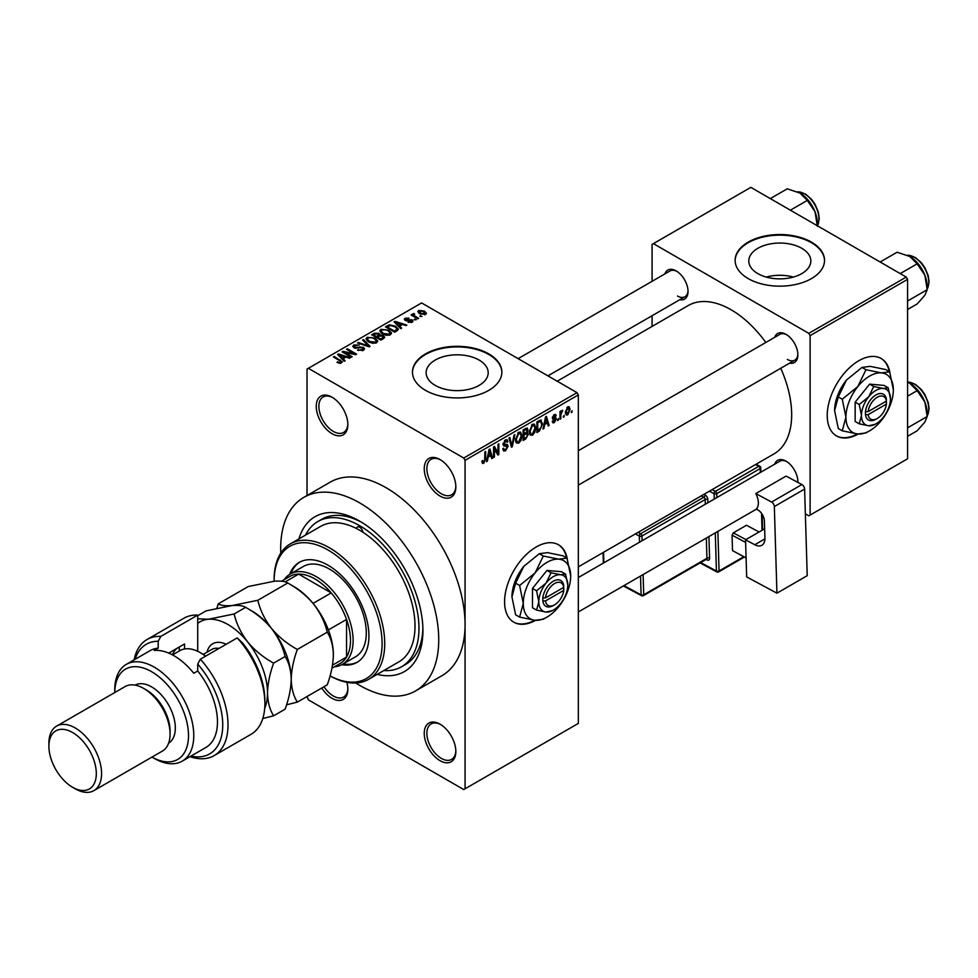 <?xml version="1.0" encoding="UTF-8"?>
<svg xmlns="http://www.w3.org/2000/svg" width="978" height="978" viewBox="0 0 978 978"><rect width="100%" height="100%" fill="white"/><g stroke="black" fill="none" stroke-linecap="round" stroke-linejoin="round"><path stroke-width="1.47" d="M440.039 496.066A22.347 12.91 60 0 1 424.244 468.682A22.347 12.91 60 0 1 440.039 459.562L440.039 459.562A22.347 12.91 60 0 1 455.846 486.934A22.347 12.91 60 0 1 440.039 496.066M440.711 459.966A20.489 11.834 -120 0 0 431.115 459.305A20.489 11.834 -120 0 0 427.973 475.724A20.489 11.834 -120 0 0 441.359 493.78A20.489 11.834 -120 0 0 451.604 494.795A20.489 11.834 -120 0 0 455.834 486.152M440.039 760.664A22.347 12.91 60 0 1 424.244 733.292A22.347 12.91 60 0 1 440.039 724.172L440.039 724.172A22.347 12.91 60 0 1 455.846 751.544A22.347 12.91 60 0 1 440.039 760.664M440.711 724.576A20.489 11.834 -120 0 0 431.115 723.916A20.489 11.834 -120 0 0 427.973 740.334A20.489 11.834 -120 0 0 441.359 758.39A20.489 11.834 -120 0 0 451.604 759.405A20.489 11.834 -120 0 0 455.834 750.762M346.884 682.326A22.347 12.91 60 0 1 347.85 689.197A22.347 12.91 60 0 1 332.055 698.316A22.347 12.91 60 0 1 321.774 688.011M324.024 686.703A20.489 11.834 -120 0 0 333.364 696.03A20.489 11.834 -120 0 0 343.608 697.045A20.489 11.834 -120 0 0 347.838 688.402M332.055 433.706A22.347 12.91 60 0 1 316.249 406.335A22.347 12.91 60 0 1 332.055 397.215L332.055 397.215A22.347 12.91 60 0 1 347.85 424.586A22.347 12.91 60 0 1 332.055 433.706M332.728 397.618A20.489 11.834 -120 0 0 323.119 396.958A20.489 11.834 -120 0 0 319.977 413.376A20.489 11.834 -120 0 0 333.364 431.432A20.489 11.834 -120 0 0 343.608 432.447A20.489 11.834 -120 0 0 347.838 423.804M567.228 558.744A44.695 25.807 120 0 0 558.536 544.795A44.695 25.807 120 0 0 536.176 547.008A44.695 25.807 120 0 0 506.983 586.397A44.695 25.807 120 0 0 513.829 622.216A44.695 25.807 120 0 0 535.602 620.321M566.592 557.888A44.695 25.807 120 0 0 558.267 544.636M801.764 248.29A31.027 17.91 0 0 0 767.95 244.414A31.027 17.91 0 0 0 748.793 260.955A31.027 17.91 0 0 0 757.877 273.632A31.027 17.91 0 0 0 791.691 277.507A31.027 17.91 0 0 0 810.848 260.955A31.027 17.91 0 0 0 801.764 248.29M793.366 277.08A31.027 17.91 0 0 0 766.287 277.08M811.434 242.104A44.695 25.807 0 0 0 762.718 236.505A44.695 25.807 0 0 0 735.126 260.356A44.695 25.807 0 0 0 748.219 278.596A44.695 25.807 0 0 0 796.923 284.195A44.695 25.807 0 0 0 824.527 260.356A44.695 25.807 0 0 0 811.434 242.104M824.515 260.661A44.695 25.807 0 0 0 811.434 242.715A44.695 25.807 0 0 0 762.962 237.055A44.695 25.807 0 0 0 735.126 260.661M435.222 385.393A31.027 17.91 180 0 1 426.139 372.728A31.027 17.91 180 0 1 445.283 356.175A31.027 17.91 180 0 1 479.11 360.063A31.027 17.91 180 0 1 488.193 372.728A31.027 17.91 180 0 1 469.037 389.281A31.027 17.91 180 0 1 435.222 385.393M488.768 353.877A44.695 25.807 0 0 0 440.051 348.278A44.695 25.807 0 0 0 412.459 372.117A44.695 25.807 0 0 0 425.552 390.369A44.695 25.807 0 0 0 474.269 395.968A44.695 25.807 0 0 0 501.861 372.117A44.695 25.807 0 0 0 488.768 353.877M501.861 372.422A44.695 25.807 0 0 0 488.768 354.476A44.695 25.807 0 0 0 440.296 348.828A44.695 25.807 0 0 0 412.471 372.422M774.723 337.337A16.76 9.682 60 0 1 786.006 334.329L786.006 334.329A16.76 9.682 60 0 1 786.019 334.329A16.76 9.682 60 0 1 797.865 354.867A16.76 9.682 60 0 1 789.625 363.144M786.691 334.745A14.902 8.606 -120 0 0 779.882 334.354L578.328 450.724M664.881 273.926A16.76 9.682 60 0 1 676.177 270.918L676.177 270.918A16.76 9.682 60 0 1 688.035 291.456A16.76 9.682 60 0 1 679.783 299.733M676.849 271.334A14.902 8.606 -120 0 0 670.04 270.943L518.12 358.657M774.723 464.159A16.76 9.682 60 0 1 786.006 461.164L786.006 461.164A16.76 9.682 60 0 1 786.019 461.164A16.76 9.682 60 0 1 797.865 481.689A16.76 9.682 60 0 1 797.852 482.399M786.691 461.579A14.902 8.606 -120 0 0 779.882 461.188L578.328 577.546M298.95 538.89A89.401 51.614 60 0 1 359.708 521.152L359.708 521.152A89.401 51.614 60 0 1 422.924 630.639A89.401 51.614 60 0 1 377.178 674.38M361.713 522.35A83.815 48.387 -120 0 0 321.75 519.281L317.801 521.567A83.815 48.387 -120 0 0 305.552 535.088M355.772 683.011A111.749 64.524 -120 0 0 359.708 685.395A111.749 64.524 -120 0 0 415.577 690.92A111.749 64.524 -120 0 0 432.716 601.372A111.749 64.524 -120 0 0 359.708 502.9A111.749 64.524 -120 0 0 303.828 497.374A111.749 64.524 -120 0 0 280.784 553.12M415.577 690.92L441.922 675.712A111.749 64.524 -120 0 0 465.063 624.563A111.749 64.524 -120 0 0 386.041 487.692A111.749 64.524 -120 0 0 330.173 482.166L303.828 497.374M578.328 566.861L773.928 453.926A85.673 49.462 -120 0 0 780.725 368.278M765.823 342.471A85.673 49.462 -120 0 0 731.092 309.769A85.673 49.462 -120 0 0 688.255 305.527L557.179 381.212M889.894 372.459A44.695 25.807 120 0 0 881.19 358.51A44.695 25.807 120 0 0 858.843 360.723A44.695 25.807 120 0 0 829.637 400.112A44.695 25.807 120 0 0 836.496 435.931A44.695 25.807 120 0 0 858.268 434.036M889.259 371.603A44.695 25.807 120 0 0 880.921 358.351M564.196 415.259L563.365 417.264L564.196 415.259M560.846 414.696L560.846 418.706L560.003 419.195L560.003 411.457L560.846 410.968L560.846 412.203L562.643 410.21L560.846 414.696L560.003 414.22M558.45 418.572L557.607 420.577L558.45 418.572M556.299 418.975L554.269 422.643L552.912 422.851L552.228 421.335L553.059 420.711L554.33 421.506L555.455 419.648L552.827 419.159L552.35 417.948L554.233 414.648L555.626 414.452L556.176 415.736L555.333 416.359L554.269 415.736L553.181 417.3L555.81 417.606L556.299 418.975L554.135 417.728M553.059 420.711L554.33 421.506M555.333 416.359L553.438 415.259M552.497 416.909L553.45 417.789M544.612 424.904L543.89 428.498L543.01 429.012L545.553 416.897L546.433 416.384L549.11 425.491L548.23 425.992L547.509 423.229L543.951 424.525M532.472 435.234L530.064 434.953L529.232 431.775L532.472 424.305L534.391 424.134L535.699 427.912L534.868 432.215L532.472 435.234L529.404 433.462M518.707 443.181L516.298 442.9L515.467 439.721L518.707 432.252L520.626 432.08L521.934 435.87L521.103 440.173L518.707 443.181L515.626 441.408M482.044 462.362L483.755 463.352L482.447 463.364L481.946 461.078L482.79 460.467L483.792 462.093L484.697 460.76L484.819 451.958L485.663 451.469L485.663 458.706L483.755 463.352L482.447 463.364M481.946 461.42L483.792 462.093M463.743 458.046L577.008 392.655L578.328 394.929L578.328 723.414L465.063 788.794L465.063 460.32L463.743 458.046L308.339 368.315L307.031 369.085L307.031 495.528M578.328 394.929L465.063 460.32M488.095 457.533L487.374 461.127L486.494 461.64L489.049 449.513L489.929 449.012L492.606 458.107L491.726 458.621L490.993 455.858L487.435 457.154M494.403 448.56L494.403 457.068L493.56 457.557L493.56 446.909L494.452 446.396L497.985 452.887L497.985 444.354L498.829 443.878L498.829 454.513L497.924 455.039L493.56 448.071M507.325 446.677L503.682 445.87L503.022 444.232L505.406 439.941L507.154 439.697L507.924 441.665L507.093 442.276L505.43 441.164L504.122 444.721L506.897 444.379L508.169 446.176L505.553 450.772L503.658 451.029L502.778 448.78L503.621 448.156L504.22 449.648L505.626 449.489L507.325 446.677L505.198 444.721M505.1 440.124L506.58 440.98L504.501 440.626M504.122 444.721L503.022 444.085L504.122 444.721M506.897 444.379L507.521 444.525M514.905 434.587L512.276 446.75L511.457 447.227L508.976 438.01L509.844 437.508L511.812 445.772L514.037 435.088L514.905 434.587M526.567 432.105L528.279 434.391L525.724 438.988L523.132 440.479L523.132 429.843L527.362 428.034L527.619 432.545M540.577 419.965L542.521 423.902L539.355 431.115L536.898 432.533L536.898 421.885L541.347 420.1M570.064 409.44L567.729 414.88L566.323 415.014L565.394 412.215L567.729 406.86L569.159 406.726L570.064 409.44L569.147 408.902M572.093 410.699L571.262 412.692L572.093 410.699M307.031 696.519L308.339 699.832L463.743 789.564L465.063 788.794M421.958 316.407L419.806 316.139L421.958 316.407M416.212 319.733L414.061 319.451L416.212 319.733M401.652 328.131L400.772 328.645L394.097 321.848L394.99 321.346L406.872 325.124L406.004 325.625L402.52 324.451L399.623 326.126L401.652 328.131M391.347 333.816L391.347 332.593L390.356 334.794L386.506 335.344L382.52 333.999L379.782 330.906L380.907 329.329L388.865 330.209L391.469 333.229M377.581 341.762L377.581 340.552L376.591 342.74L372.74 343.302L368.743 341.945L366.016 338.865L367.141 337.276L375.1 338.156L377.704 341.188M363.437 350.332L357.557 350.136L362.435 349.672L362.557 347.777L353.975 347.801L352.789 346.298L353.828 344.965L359.109 345.1L354.928 345.564L354.843 347.337L363.376 347.288L364.598 348.877L363.437 350.332M363.254 350.442L362.557 347.777M354.928 345.564L354.843 348.18M345.136 360.76L344.268 361.273L337.593 354.476L338.474 353.963L350.368 357.74L349.488 358.254L346.016 357.08L343.107 358.755L345.136 360.76M577.008 392.655L421.604 302.935L308.339 368.315M339.684 363.303L336.958 362.312L340.601 362.276L340.809 361.347L333.364 356.921L334.207 356.432L342.386 361.946L339.684 363.303M340.601 363.29L340.809 361.347M352.166 356.713L351.322 357.19L342.104 351.872L342.997 351.359L353.926 353.584L346.542 349.317L347.373 348.828L356.591 354.146L355.699 354.672L344.782 352.447L352.166 356.713M370.039 346.383L369.219 346.86L357.52 342.972L358.388 342.471L368.51 346.029L362.581 340.051L363.461 339.537L370.039 346.383M383.498 338.62L380.894 340.124L371.677 334.794L374.281 333.29L378.902 333.302L379.929 334.941L383.339 335.588L384.709 337.251L383.498 338.62M379.977 334.672L379.929 335.784M397.117 330.747L394.672 332.165L385.442 326.848L389.293 324.818L395.638 326.224L398.401 329.231L397.117 330.747M412.154 322.214L407.96 322.141L411.261 321.628L411.347 320.368L405.198 320.417L404.317 319.28L405.173 318.217L409.036 318.205L406.163 318.755L405.894 319.855L412.019 319.794L413.046 321.077L412.154 322.214M411.261 322.581L411.347 320.368M406.163 318.755L405.894 320.723M418.608 318.339L417.777 318.828L411.066 314.953L412.973 315.087L412.789 313.828L413.938 313.571L414.66 314.268L413.926 315.454L418.608 318.339M412.973 316.065L412.789 314.843M413.938 313.571L413.926 316.603M425.613 314.439L419.806 313.779L417.838 311.603L418.67 310.429L424.403 311.053L426.457 313.266L425.613 314.439M383.779 670.578A83.815 48.387 -120 0 0 401.616 666.727L405.564 664.453A83.815 48.387 -120 0 0 422.887 628.304M906.251 277.08L907.572 279.366L810.114 335.625L808.794 333.351L906.251 277.08L750.847 187.36L652.081 244.39L652.081 281.322M652.081 315.723L652.081 326.42M810.114 335.625L810.114 515.076L808.794 515.834L805.359 513.853M810.114 515.076L907.572 458.804L907.572 279.366M808.794 333.351L653.39 243.62M836.227 435.772A44.695 25.807 120 0 0 857.339 433.951M787.327 359.427A14.902 8.606 -120 0 0 794.784 360.161A14.902 8.606 -120 0 0 797.84 354.073M677.497 296.016A14.902 8.606 -120 0 0 684.942 296.75A14.902 8.606 -120 0 0 688.011 290.662M797.681 482.301A14.902 8.606 -120 0 0 797.84 480.895M513.572 622.057A44.695 25.807 120 0 0 534.673 620.248M337.679 362.691L337.679 361.75M334.207 357.398L334.207 356.432M338.474 355.369L338.474 353.963M343.107 360.1L343.107 358.755M340.417 355.968L342.312 357.972L344.647 356.628L339.06 354.745L340.417 355.968L340.417 357.349M342.312 359.293L342.312 357.972M339.06 355.968L339.06 354.745M344.647 357.862L344.647 356.628M342.997 352.386L342.997 351.359M353.926 354.305L353.926 353.584M347.373 349.794L347.373 348.828M344.782 353.413L344.782 352.447M358.266 350.491L358.266 349.586M362.435 350.772L362.435 349.672M353.828 347.716L353.828 344.965M356.041 348.412L356.041 347.728M359.916 347.63L359.916 346.75M363.376 350.368L363.376 347.288M358.388 343.254L358.388 342.471M363.461 340.943L363.461 339.537M367.141 340.833L367.141 337.276M375.1 339.183L375.1 338.156M368.217 337.899L367.373 339.097L369.598 341.481L375.503 342.129L376.334 340.943L374.232 338.62L371.799 337.618L368.217 337.899M369.598 342.398L369.598 341.481M375.503 343.192L375.503 342.129M374.281 334.537L374.281 333.29M378.889 334.647L378.902 333.302M383.193 338.791L383.339 335.588M373.596 334.928L376.347 336.53L378.718 335.063L378.217 333.877L375.051 334.097L373.596 334.928L373.596 335.906M376.347 337.496L376.347 336.53M378.718 336.408L378.217 333.877M377.422 337.141L380.662 339.011L383.193 337.422L382.508 336.077L379.085 336.188L377.422 337.141L377.422 338.119M380.662 339.977L380.662 339.011M382.435 339.232L382.435 337.985M380.907 332.887L380.907 329.329M388.865 331.236L388.865 330.209M381.982 329.953L381.139 331.151L383.364 333.522L389.268 334.183L390.1 332.997L387.997 330.674L385.564 329.672L381.982 329.953M383.364 334.439L383.364 333.522M389.268 335.234L389.268 334.183M389.293 325.894L389.293 324.818M395.638 327.251L395.638 326.224M387.361 326.982L394.427 331.065L395.931 330.197L396.701 328.205L394.782 326.701L390.222 325.54L387.361 326.982L387.361 327.948M394.427 332.031L394.427 331.065M397.031 330.796L396.701 328.205M395.931 331.432L395.931 330.197M394.99 322.752L394.99 321.346M399.623 327.471L399.623 326.126M396.921 323.339L398.828 325.344L401.163 323.999L395.564 322.117L396.921 323.339L396.921 324.72M398.828 326.664L398.828 325.344M395.564 323.339L395.564 322.117M401.163 325.246L401.163 323.999M408.67 322.422L408.67 321.591M405.173 320.405L405.173 318.217M406.726 320.87L406.726 320.014M412.019 322.288L412.019 319.794M414.904 319.94L414.904 318.962M411.909 315.442L411.909 314.476M415.137 317.3L415.137 316.334M420.65 316.615L420.65 315.649M418.67 312.997L418.67 310.429M424.403 312.08L424.403 311.053M424.684 314.806L423.633 311.566L419.611 310.992L419.146 313.363M419.611 310.992L420.638 313.302L424.684 313.877L425.137 313.192L425.137 314.659M420.638 314.219L420.638 313.302M486.689 460.736L487.374 461.127M491.408 457.423L492.606 458.107M489.917 455.235L490.993 455.858M489.159 452.569L488.377 456.127L490.711 454.782L489.55 450.332L489.159 452.569L488.487 452.178M487.729 455.748L488.377 456.127M493.56 456.592L494.403 457.068M496.188 451.848L497.985 452.887M497.105 453.523L498.829 454.513M502.802 449.183L505.553 450.772M505.186 440.076L507.924 441.665M503.095 443.34L503.853 443.78M505.516 444.648L508.169 446.176M511.152 446.102L512.276 446.75M510.932 445.259L511.812 445.772M521.042 435.344L521.934 435.87M520.443 439.794L521.103 440.173M517.79 432.961L518.719 433.498L516.311 439.256L517.276 442.056L518.695 441.934L521.091 436.31L520.736 434.11L518.462 432.41M515.504 438.792L516.311 439.256M520.736 434.11L518.719 433.498M525.724 428.34L528.034 429.684M525.602 432.838L528.279 434.391M523.132 430.112L523.976 430.601L523.976 433.78L526.421 432.264L527.203 430.344L525.43 428.511M523.132 433.291L523.976 433.78M527.203 430.344L525.43 429.758L523.976 430.601M523.976 435.027L523.976 438.755L526.616 437.093L527.448 434.88L527.008 433.731L523.976 435.027L523.132 434.538M523.132 438.278L523.976 438.755M524.55 433.45L525.626 434.073M534.807 427.398L535.699 427.912M534.208 431.836L534.868 432.215M531.555 425.014L532.484 425.552L530.076 431.31L531.042 434.11L532.46 433.987L534.868 428.364L534.514 426.163L532.228 424.464M529.269 430.846L530.076 431.31M534.514 426.163L532.484 425.552M538.279 430.491L539.355 431.115M541.653 423.401L542.521 423.902M537.741 422.655L537.741 430.809L541.36 427.166L541.69 424.379L540.418 421.31L537.741 422.655L536.898 422.166M536.898 430.32L537.741 430.809M538.144 421.176L539.22 421.799M539.159 420.589L540.822 421.42L539.269 420.528M543.193 428.107L543.89 428.498M547.924 424.794L549.11 425.491M546.433 422.606L547.509 423.229M545.675 419.953L544.893 423.498L547.228 422.154L546.054 417.716L545.675 419.953L544.99 419.562M544.245 423.119L544.893 423.498M552.24 421.481L554.269 422.643M552.387 417.423L555.247 419.073M554.257 414.635L556.176 415.736M557.607 419.611L558.45 420.088M560.003 418.229L560.846 418.706M560.003 411.726L560.846 412.203M561.335 410.833L562.399 411.457M561.14 411.286L561.8 411.665M560.003 412.447L561.005 413.022M563.365 416.298L564.196 416.775M565.504 413.584L567.729 414.88M567.289 407.154L568.597 407.912L567.705 407.973L566.238 411.726L567.753 413.755L569.22 410.002L566.91 407.52M565.431 411.261L566.238 411.726M565.418 412.997L567.753 413.755M571.262 411.726L572.093 412.215M368.523 679.38L398.816 661.886A78.228 45.159 -120 0 0 411.408 601.299A78.228 45.159 -120 0 0 362.948 532.264A4.658 2.69 -120 0 0 359.708 527.24A4.658 2.69 -120 0 0 357.373 527.008A4.658 2.69 -120 0 0 356.469 528.511A78.228 45.159 -120 0 0 320.601 526.396L290.307 543.89A78.228 45.159 60 0 1 329.415 547.766A78.228 45.159 60 0 1 380.515 616.702A78.228 45.159 60 0 1 368.523 679.38A78.228 45.159 60 0 1 330.075 675.884A76.357 44.083 -120 0 0 382.08 642.412A76.357 44.083 -120 0 0 328.095 550.052A76.357 44.083 -120 0 0 274.109 581.225A76.357 44.083 -120 0 0 274.109 581.25C280.808 580.761 285.356 581.348 287.74 583.01C297.777 588.511 306.407 595.529 313.608 604.062C320.344 612.876 324.892 622.252 327.251 632.167C331.077 638.157 333.107 645.761 333.364 654.979C333.131 664.355 331.102 674.319 327.251 684.845L297.336 702.118C293.51 696.116 291.481 688.524 291.224 679.307C291.456 669.918 293.498 659.967 297.336 649.441L327.251 632.167M341.762 664.71A57.739 33.338 -120 0 0 356.97 662.399A57.739 33.338 -120 0 0 365.821 616.128A57.739 33.338 -120 0 0 328.095 565.247A57.739 33.338 -120 0 0 299.231 562.399A57.739 33.338 -120 0 0 289.635 574.404M343.107 663.952A57.739 33.338 -120 0 0 357.618 662.008M297.336 649.441C287.3 643.94 278.681 636.923 271.468 628.389C264.732 619.575 260.185 610.199 257.825 600.284L231.957 605.578C225.258 606.067 220.71 605.48 218.314 603.817L248.241 586.543L274.109 581.25L274.109 579.697A78.228 45.159 60 0 1 290.307 543.89M362.948 532.264A78.228 45.159 -120 0 0 359.708 530.272A78.228 45.159 -120 0 0 356.469 528.511M401.616 666.727A83.815 48.387 -120 0 0 414.464 599.575A83.815 48.387 -120 0 0 359.708 525.712A83.815 48.387 -120 0 0 317.801 521.567M284.195 579.673A52.152 30.11 60 0 1 290.173 574.074L303.339 566.47A52.152 30.11 60 0 1 329.415 569.049A52.152 30.11 60 0 1 363.486 615.015A52.152 30.11 60 0 1 355.491 656.8L342.324 664.404A52.152 30.11 60 0 1 334.488 666.776M299.891 562.032A57.739 33.338 -120 0 0 290.955 573.621M900.225 273.596L917.156 263.828L924.858 275.209A24.584 14.193 -120 0 1 927.193 286.578L927.193 289.684L924.858 295.27L917.156 303.962L907.572 309.5M907.572 301.016L927.193 289.684L924.858 275.209A24.584 14.193 -120 0 0 909.809 256.481L917.156 263.828M880.151 262.006L897.083 252.238L909.809 256.481M290.173 574.074A52.152 30.11 60 0 1 330.356 588.047A52.152 30.11 60 0 1 353.119 640.529A52.152 30.11 60 0 1 342.324 664.404M331.921 668.255L340.075 663.549A50.281 29.034 -120 0 0 346.542 657.057A50.281 29.034 -120 0 0 350.491 640.529A50.281 29.034 -120 0 0 346.542 619.441A50.281 29.034 -120 0 0 331.224 592.912L298.645 574.098A50.281 29.034 -120 0 0 289.781 576.445L281.554 581.201M313.07 603.389L331.224 592.912A50.281 29.034 -120 0 0 298.645 574.098L285.136 581.898M332.483 665.174L346.542 657.057L346.542 619.441L328.388 629.918M907.572 436.322L917.156 430.797L924.858 422.105L927.193 416.518L907.572 427.838M924.858 402.031L927.193 416.518L927.193 413.413A24.584 14.193 -120 0 0 924.858 402.031A24.584 14.193 -120 0 0 909.809 383.303L917.156 390.65L924.858 402.031M907.572 396.188L917.156 390.65M907.572 382.166L909.809 383.303M790.383 210.184L807.315 200.404L815.029 211.786A24.584 14.193 -120 0 1 817.351 223.167L817.351 225.759L818.329 223.864L819.258 218.461L818.39 212.226L815.065 204.329L811.667 199.5L805.627 194.133L797.449 191.786M770.322 198.595L787.253 188.827L799.967 193.069A24.584 14.193 -120 0 1 815.029 211.786L817.351 226.273M799.967 193.069L807.315 200.404M197.715 615.089A67.054 38.717 -120 0 0 183.95 618.194L147.079 639.49A67.054 38.717 60 0 1 160.844 636.385L197.715 615.089L197.715 651.311M152.006 757.082A52.152 30.11 -120 0 0 188.497 735.358A52.152 30.11 -120 0 0 151.627 671.703A52.152 30.11 -120 0 0 114.756 692.558L114.744 689.955A55.88 32.262 60 0 1 126.321 664.368A55.88 32.262 60 0 1 154.255 667.143A55.88 32.262 60 0 1 190.759 716.373A55.88 32.262 60 0 1 182.201 761.153A55.88 32.262 60 0 1 154.255 758.378L151.993 757.082L154.255 758.378M93.864 790.64L162.348 751.104A37.25 21.504 -120 0 0 170.062 734.05L170.062 731.006A33.521 19.352 -120 0 0 146.358 689.955L143.717 688.426A37.25 21.504 -120 0 0 125.098 686.58L56.614 726.128A37.25 21.504 60 0 1 75.245 727.962A37.25 21.504 60 0 1 99.573 760.798A37.25 21.504 60 0 1 93.864 790.64A37.25 21.504 60 0 1 75.245 788.794L72.604 787.278A33.521 19.352 -120 0 0 96.309 773.586A33.521 19.352 -120 0 0 72.604 732.534A33.521 19.352 -120 0 0 48.9 746.214A33.521 19.352 -120 0 0 72.604 787.278L75.245 788.794M170.062 734.05A37.25 21.504 -120 0 0 143.717 688.426L146.358 689.955M168.607 743.182A33.521 19.352 -120 0 0 173.461 716.251A33.521 19.352 -120 0 0 151.627 686.911A33.521 19.352 -120 0 0 135.086 685.126M182.201 761.153L205.906 747.461A55.88 32.262 -120 0 0 197.715 670.969L193.766 673.255A55.88 32.262 60 0 0 174.011 655.737A55.88 32.262 60 0 0 154.255 650.443L158.204 648.157A55.88 32.262 -120 0 0 150.025 650.688L126.321 664.368M191.003 756.067A63.325 36.565 -120 0 0 222.593 729.013A63.325 36.565 -120 0 0 197.715 664.074L200.356 659.196L237.226 637.9A67.054 38.717 -120 0 1 264.879 703.634A67.054 38.717 -120 0 1 251.004 734.331L214.121 755.627A67.054 38.717 60 0 1 190.001 756.642M200.356 659.196A67.054 38.717 60 0 1 214.121 755.627M134.133 659.869A67.054 38.717 60 0 1 147.079 639.49M160.844 636.385L158.204 641.275L158.204 648.157M158.204 641.275A63.325 36.565 -120 0 0 135.123 659.294M197.715 670.969L197.715 664.074M237.226 637.9L242.495 642.888A63.325 36.565 60 0 1 264.879 700.59L264.879 703.634M168.742 653.096L184.549 643.976L184.549 648.989M172.36 654.82A44.695 25.807 60 0 1 176.994 648.328M179.28 651.006L179.28 647.008M48.9 746.214L48.9 743.17A37.25 21.504 60 0 1 56.614 726.128M286.566 704.808L297.336 702.118M257.825 600.284L287.74 583.01M218.314 603.817L216.871 608.182M291.224 679.918A55.88 32.262 -120 0 0 291.224 679.307A55.88 32.262 -120 0 0 271.468 628.389A55.88 32.262 -120 0 0 249.402 609.612M333.364 654.979A55.88 32.262 60 0 0 313.608 604.062A55.88 32.262 -120 0 0 291.542 585.284M197.715 615.712L206.089 610.871L231.957 605.578C238.669 605.101 243.216 605.688 245.6 607.35C255.637 612.851 264.256 619.856 271.468 628.389C278.204 637.216 282.752 646.592 285.111 656.495C288.938 662.485 290.967 670.089 291.224 679.307C290.992 688.695 288.95 698.647 285.111 709.172L273.632 715.798C269.806 709.808 267.776 702.204 267.52 692.986A55.88 32.262 -120 0 0 247.764 642.081A55.88 32.262 -120 0 0 208.253 619.27A55.88 32.262 -120 0 0 197.715 623.402M264.708 708.268A55.88 32.262 -120 0 0 267.52 692.986C267.752 683.61 269.794 673.646 273.632 663.121C263.595 657.619 254.977 650.602 247.764 642.081C241.028 633.243 236.48 623.878 234.121 613.976L208.253 619.27L197.715 618.768M262.789 718.512L273.632 715.798M234.121 613.976L245.6 607.35M273.632 663.121L285.111 656.495M205.514 656.214A40.978 23.655 -120 0 0 200.356 652.693A40.978 23.655 -120 0 0 179.866 650.663L172.519 654.905M200.356 652.693L201.676 653.451A39.108 22.58 60 0 1 205.686 656.116M764.637 528.78L745.542 539.807L746.666 576.922L776.935 593.169L807.217 575.675L804.613 489.061L774.331 506.555L776.935 593.169M745.542 539.807L754.759 544.746L764.918 538.89M774.331 506.555A3.729 2.152 -120 0 0 771.605 502.044L755.811 493.572A14.902 8.606 60 0 1 756.275 509.037L757.583 509.746A9.315 5.379 60 0 1 764.405 521.017L764.918 538.022A14.902 8.606 60 0 1 761.838 545.284A14.902 8.606 60 0 1 754.759 544.746M771.605 502.044L801.887 484.562L786.092 476.09L755.811 493.572M801.887 484.562A3.729 2.152 60 0 1 804.613 489.061M746.092 557.949L732.522 550.614L732.057 535.149L733.329 532.851L746.495 525.247L759.075 531.995M732.522 550.614L746.092 557.9M745.627 542.435L732.057 535.149M733.329 532.851L745.908 539.599M563.744 587.362L545.492 597.888L542.766 597.949L542.851 600.944A14.902 8.606 120 0 0 553.303 605.553L554.624 604.795A13.032 7.531 120 0 0 563.744 590.394L563.744 587.362A13.032 7.531 120 0 0 554.624 583.499A13.032 7.531 120 0 0 545.492 597.888M563.756 585.834A14.902 8.606 120 0 0 553.303 581.225A14.902 8.606 120 0 0 542.851 597.9L542.766 597.949M567.79 585.027A20.489 11.834 120 0 0 560.541 574.722A20.489 11.834 120 0 0 546.054 583.084A20.489 11.834 120 0 0 538.817 601.751A20.489 11.834 120 0 0 546.054 612.057A20.489 11.834 120 0 0 560.541 603.695A20.489 11.834 120 0 0 567.79 585.027L565.553 574.074L560.541 574.722L551.066 572.778L546.054 583.084L536.58 590.798L538.817 601.751L536.58 610.113L546.054 612.057L552.46 610.578M536.58 610.113L532.497 607.754L532.497 588.438L546.983 570.418L561.47 571.714L565.553 574.074M551.066 572.778L546.983 570.418M536.58 590.798L532.497 588.438M543.316 556.017L535.125 572.876A33.521 19.352 120 0 0 523.279 603.426A33.521 19.352 120 0 0 535.125 620.284A33.521 19.352 120 0 0 558.829 606.604A33.521 19.352 120 0 0 570.687 576.054A33.521 19.352 120 0 0 558.829 559.184A33.521 19.352 120 0 0 535.125 572.876L519.611 585.504L515.614 583.194L523.805 566.335L539.318 553.707L547.509 552.643L563.022 555.822L567.02 558.132L558.829 559.184L543.316 556.017L539.318 553.707M519.611 585.504L523.279 603.426L519.611 617.106L535.125 620.284L543.316 619.233L545.602 617.864M519.611 617.106L515.614 614.807L511.946 596.886L515.614 583.194M570.687 576.054L567.02 558.132M523.805 566.335A33.521 19.352 120 0 0 511.946 596.886M542.851 600.944L545.492 600.932L563.744 590.394M545.492 600.932A13.032 7.531 120 0 0 554.624 604.795M562.521 588.059L563.841 588.829M886.398 401.078L868.158 411.604L865.42 411.665L865.506 414.66A14.902 8.606 120 0 0 875.958 419.269L877.278 418.511A13.032 7.531 120 0 0 886.398 404.11L886.398 401.078A13.032 7.531 120 0 0 877.278 397.215A13.032 7.531 120 0 0 868.158 411.604M886.41 399.55A14.902 8.606 120 0 0 875.958 394.941A14.902 8.606 120 0 0 865.506 411.616L865.42 411.665M890.445 398.743A20.489 11.834 120 0 0 883.207 388.437A20.489 11.834 120 0 0 868.721 396.799A20.489 11.834 120 0 0 861.471 415.467A20.489 11.834 120 0 0 868.721 425.772A20.489 11.834 120 0 0 883.207 417.41A20.489 11.834 120 0 0 890.445 398.743L888.207 387.789L883.207 388.437L873.721 386.493L868.721 396.799L859.234 404.513L861.471 415.467L859.234 423.829L868.721 425.772L875.114 424.293M859.234 423.829L855.151 421.469L855.151 402.154L869.638 384.134L884.124 385.43L888.207 387.789M873.721 386.493L869.638 384.134M859.234 404.513L855.151 402.154M865.97 369.721L857.792 386.591A33.521 19.352 120 0 0 845.933 417.141A33.521 19.352 120 0 0 857.792 434A33.521 19.352 120 0 0 881.496 420.308A33.521 19.352 120 0 0 893.342 389.77A33.521 19.352 120 0 0 881.496 372.899A33.521 19.352 120 0 0 857.792 386.591L842.266 399.22L838.28 396.909L846.459 380.051L861.985 367.422L870.163 366.359L885.689 369.537L889.674 371.848L881.496 372.899L865.97 369.721L861.985 367.422M842.266 399.22L845.933 417.141L842.266 430.821L857.792 434L865.97 432.936L868.256 431.579M842.266 430.821L838.28 428.523L834.613 410.601L838.28 396.909M893.342 389.77L889.674 371.848M846.459 380.051A33.521 19.352 120 0 0 834.613 410.601M865.506 414.66L868.158 414.648L886.398 404.11M868.158 414.648A13.032 7.531 120 0 0 877.278 418.511M885.176 401.775L886.496 402.533M340.466 361.053L340.466 360.038M357.985 348.192L357.985 347.312M366.726 346.029L366.726 345.381M377.924 336.86L377.924 335.613M387.801 326.738L387.801 325.491M408.07 320.735L408.07 319.684M484.819 458.217L485.663 458.706M503.034 444.599L505.235 445.87M510.516 443.719L511.482 444.281M524.648 438.364L525.724 438.988M524.355 429.134L525.43 429.758M552.35 417.924L554.416 419.122M927.193 289.011A20.489 11.834 -120 0 0 928.77 282.324A20.489 11.834 -120 0 0 907.425 255.27M927.193 415.846A20.489 11.834 -120 0 0 928.77 409.159A20.489 11.834 -120 0 0 907.572 382.092M817.351 225.6A20.489 11.834 -120 0 0 818.941 218.913A20.489 11.834 -120 0 0 797.596 191.859M207.018 652.192A30.55 17.641 60 0 1 226.187 644.282M218.986 648.438A26.076 15.049 -120 0 0 211.81 649.429L203.204 654.392M714.27 499.061L714.099 493.694L709.405 491.176M700.676 562.57L716.434 571.03L715.285 532.888M707.901 502.741L707.803 499.452A3.729 2.152 -120 0 0 705.077 494.941A1.858 1.112 -61.8 0 1 703.805 497.252L701.263 495.883M708.916 536.567L709.576 558.218A1.858 1.039 -1.7 0 0 706.935 558.279L706.324 538.059M706.14 559.416L707.033 559.905A3.729 2.152 -120 0 0 709.576 558.218M703.94 494.33L705.077 494.941M712.094 489.623L715.37 491.396L758.83 466.298L755.554 464.538M717.876 531.396L719.062 570.981L743.769 556.714M762.058 530.272L761.544 513.364M760.309 472.484L760.199 468.548L716.74 493.645L716.85 497.57M643.108 574.551L643.72 594.771L706.935 558.279A1.858 1.076 60 0 1 706.556 559.184L643.341 595.675A1.858 1.076 60 0 0 643.72 594.771A1.858 1.039 178.3 0 1 641.091 594.82L640.529 576.054M705.309 504.232L705.175 499.501L641.959 535.993L642.094 540.736M638.047 532.374L640.59 533.744L703.805 497.252A1.858 1.076 60 0 1 705.175 499.501A1.858 1.039 -1.7 0 1 707.803 499.452M639.502 542.228L639.319 536.054L635.358 533.927M603.548 552.289L603.866 562.802M623.94 585.626L641.091 594.82A1.858 1.112 118.2 0 0 641.531 595.7L623.365 585.956M640.59 533.744A1.858 1.112 118.2 0 0 639.319 536.054A1.858 1.039 178.3 0 0 641.959 535.993A1.858 1.076 60 0 0 640.59 533.744M707.033 559.905A1.858 1.112 118.2 0 0 706.691 559.074M715.37 491.396A1.858 1.112 118.2 0 0 714.099 493.694A1.858 1.039 -1.7 0 0 716.74 493.645A1.858 1.076 60 0 0 715.37 491.396M718.683 571.885A1.858 1.076 60 0 0 719.062 570.981A1.858 1.039 178.3 0 1 716.434 571.03A1.858 1.112 118.2 0 0 716.862 571.91A1.858 1.858 0 0 0 718.683 571.885L744.38 557.044M758.83 466.298A1.858 1.076 60 0 1 760.199 468.548A1.858 1.039 178.3 0 0 760.737 467.79A1.858 1.858 0 0 0 759.759 466.2A1.858 1.112 118.2 0 0 758.83 466.298M760.872 472.154L760.737 467.79A1.858 1.039 178.3 0 0 760.199 467.081A1.858 1.112 118.2 0 0 759.759 466.2L756.08 464.232M340.992 361.738L340.992 363.205M354.183 346.469L354.183 347.911M367.373 339.097L367.373 341.029M376.334 340.943L376.334 342.887M381.139 331.151L381.139 333.082M390.1 332.997L390.1 334.928M411.799 320.967L411.799 322.398M405.577 319.415L405.577 320.601M413.657 314.965L413.657 316.456M504.22 449.648L502.778 448.816M517.276 442.056L515.565 441.078M527.008 433.731L525.528 432.875M531.042 434.11L529.33 433.12M553.462 421.628L552.546 421.102M555.015 415.613L553.817 414.929M927.193 289.17L929.1 281.872L928.22 275.637L924.895 267.74L921.496 262.911L915.457 257.556L907.278 255.209M578.328 485.137L794.784 360.161M756.434 509.135L578.328 611.959M684.942 296.75L547.924 375.858M907.572 382.007L915.457 384.378L921.496 389.733L924.895 394.574L928.22 402.471L929.1 408.694L927.193 416.005M603.353 563.096L603.035 552.594M641.531 595.7A1.858 1.858 0 0 0 643.341 595.675M700.089 562.912L716.862 571.91M762.608 529.954L762.143 514.232"/></g></svg>
